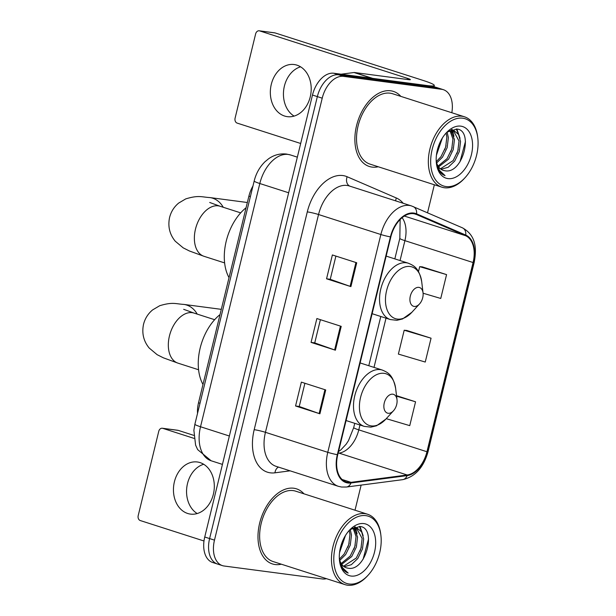 <?xml version="1.0" encoding="UTF-8"?>
<svg xmlns="http://www.w3.org/2000/svg" width="616" height="616" viewBox="0 0 616 616"><rect width="100%" height="100%" fill="white"/><g stroke="black" fill="none" stroke-linecap="round" stroke-linejoin="round"><path stroke-width="0.92" d="M197.536 413.359A24.64 15.477 -72.2 0 1 198.521 402.779L248.903 196.134A24.64 15.477 -72.2 0 1 252.976 185.955M451.821 112.736A24.64 15.477 107.8 0 0 443.351 89.682L433.61 86.556A24.64 15.477 107.8 0 0 431.893 86.171L333.787 73.242A24.64 15.477 107.8 0 0 312.481 95.049L204.743 537.006A24.64 15.477 107.8 0 0 212.705 562.508L217.571 564.071A24.64 15.477 107.8 0 0 219.288 564.456M443.351 89.682A24.64 15.477 107.8 0 0 441.633 89.297L343.52 76.369A24.64 15.477 107.8 0 0 322.222 98.175L214.484 540.132L209.609 538.569A24.64 15.477 107.8 0 0 217.571 564.071A24.64 15.477 107.8 0 1 209.609 538.569L317.348 96.612L209.609 538.569L204.743 537.006M343.52 76.369L338.654 74.806A24.64 15.477 107.8 0 0 317.348 96.612A24.64 15.477 107.8 0 1 338.654 74.806L436.767 87.734L338.654 74.806L333.787 73.242M438.477 88.119A24.64 15.477 107.8 0 0 436.767 87.734A24.64 15.477 107.8 0 1 438.477 88.119M275.152 564.533A39.424 24.755 107.8 0 0 281.358 564.21A39.424 24.755 107.8 0 1 275.152 564.533A39.424 24.755 107.8 0 1 272.403 563.925A39.424 24.755 107.8 0 0 275.152 564.533M303.95 493.824A39.424 24.755 107.8 0 0 296.496 488.842A39.424 24.755 107.8 0 0 293.755 488.226A39.424 24.755 107.8 0 0 260.237 520.959A39.424 24.755 107.8 0 0 272.403 563.925A39.424 24.755 107.8 0 1 260.237 520.959A39.424 24.755 107.8 0 1 293.755 488.226A39.424 24.755 107.8 0 1 296.496 488.842A39.424 24.755 107.8 0 1 303.95 493.824M372.041 167.09A39.424 24.755 107.8 0 0 378.247 166.767A39.424 24.755 107.8 0 1 372.041 167.09A39.424 24.755 107.8 0 1 369.292 166.474A39.424 24.755 107.8 0 0 372.041 167.09M400.839 96.373A39.424 24.755 107.8 0 0 393.385 91.399A39.424 24.755 107.8 0 0 390.636 90.783A39.424 24.755 107.8 0 0 357.118 123.516A39.424 24.755 107.8 0 0 369.292 166.474A39.424 24.755 107.8 0 1 357.118 123.516A39.424 24.755 107.8 0 1 390.636 90.783A39.424 24.755 107.8 0 1 393.385 91.399A39.424 24.755 107.8 0 1 400.839 96.373M348.071 482.351A26.28 16.509 -72.2 0 1 346.238 481.943A26.28 16.509 -72.2 0 1 337.745 454.739L390.837 236.937A26.28 16.509 -72.2 0 1 415.392 214.091A26.28 16.509 -72.2 0 1 416.339 214.445L465.519 235.682A26.28 16.509 -72.2 0 1 473.073 262.531L426.95 451.744A26.28 16.509 -72.2 0 1 407.184 474.99L351.028 482.343A26.28 16.509 -72.2 0 1 348.071 482.351M347.909 482.99A26.942 16.917 107.8 0 0 350.951 482.983L407.107 475.629A26.942 16.917 107.8 0 0 427.358 451.798L473.481 262.585A26.942 16.917 107.8 0 0 465.75 235.066L416.562 213.829A26.942 16.917 107.8 0 0 390.429 236.883L337.329 454.685A26.942 16.917 107.8 0 0 347.909 482.99M356.718 262.77L332.37 254.955L326.557 278.802L350.904 286.617L356.718 262.77M335.905 256.087L330.245 279.31L350.119 286.355A6.568 0.578 13.7 0 0 350.904 286.617M330.245 279.287L326.557 278.802M325.718 389.951L301.37 382.136L295.557 405.983L319.904 413.798L325.718 389.951M304.897 383.267L299.237 406.491L319.119 413.536A6.568 0.578 13.7 0 0 319.904 413.798M299.245 406.468L295.557 405.983M341.218 326.357L316.87 318.549L311.057 342.396L335.404 350.204L341.218 326.357M320.405 319.681L314.738 342.904L334.619 349.942A6.568 0.578 13.7 0 0 335.404 350.204M314.745 342.881L311.057 342.396M214.484 540.132A24.64 15.477 107.8 0 0 222.445 565.634A24.64 15.477 107.8 0 0 224.155 566.019L322.268 578.948A24.64 15.477 107.8 0 0 326.442 578.678M355.016 510.21L361.138 485.1M427.527 212.759L434.349 184.769M386.247 418.672L409.748 425.641L415.561 401.794L396.527 395.68M423.092 293.224L440.756 298.46L446.569 274.613L422.206 266.851M431.061 338.199L404.188 330.238L398.375 354.085L425.248 362.046L431.061 338.199L406.706 330.445M404.188 330.238L406.96 330.469M415.561 401.794L396.581 396.173M446.569 274.613L419.696 266.651L418.48 271.625M419.696 266.651L422.46 266.874M197.189 513.544A26.28 20.32 97.5 0 1 187.51 483.514A26.28 20.32 97.5 0 1 203.688 464.264M174.405 481.789A26.28 20.32 -82.5 0 0 190.452 514.098A26.28 20.32 -82.5 0 0 213.359 494.294A26.28 20.32 -82.5 0 0 197.32 461.985A26.28 20.32 -82.5 0 0 174.405 481.789M162.763 428.343A4.104 3.172 -82.5 0 0 162.331 428.243L177.824 430.284A4.104 3.172 97.5 0 1 178.255 430.384L162.763 428.343L194.001 438.369M193.755 435.358L178.255 430.384M162.331 428.243A4.104 3.172 -82.5 0 0 158.751 431.339L138.207 515.6A4.104 3.172 -82.5 0 0 140.286 520.551L203.988 540.994M365.819 515.638A35.32 22.176 107.8 0 0 335.289 546.893A35.32 22.176 107.8 0 0 349.156 583.999A35.32 22.176 107.8 0 0 368.152 575.152A35.32 22.176 107.8 0 0 380.904 535.427A35.32 22.176 107.8 0 0 365.819 515.638M380.904 535.427L380.773 534.365A36.96 23.208 107.8 0 0 367.567 514.237A36.96 23.208 107.8 0 0 364.995 513.659A36.96 23.208 107.8 0 0 333.564 544.344A36.96 23.208 107.8 0 0 344.975 584.623A36.96 23.208 107.8 0 0 347.555 585.2A36.96 23.208 107.8 0 0 367.436 575.945L368.152 575.152M367.567 514.237L295.749 491.191A36.96 23.208 107.8 0 0 293.17 490.613A36.96 23.208 107.8 0 0 261.746 521.298A36.96 23.208 107.8 0 0 273.158 561.576L344.975 584.623M345.453 535.504L339.539 552.66M343.528 539.008L340.201 548.633M350.281 529.644L351.482 535.065L350.281 545.068L345.622 554.616L339.786 560.383M349.241 530.545L349.965 534.58L348.764 544.575L344.105 554.123L339.416 559.066M353.961 527.912L357.573 537.021L356.371 547.023L351.713 556.564L341.726 564.318M353.06 528.089L356.048 536.528L354.847 546.531L350.188 556.079L341.187 563.501M351.944 528.443L357.241 528.174L361.654 531.931L363.656 538.969L362.454 548.971L357.796 558.519L351.343 564.687L344.175 566.743M354.392 527.396L357.241 528.174M356.464 527.974L362.131 538.484L360.938 548.486L356.279 558.027L343.52 566.258M339.331 558.72A20.536 12.898 107.8 0 0 346.315 567.798A20.536 12.898 107.8 0 0 347.747 568.121L346.269 567.783M351.097 576.052A27.104 17.025 107.8 0 0 374.528 552.067A27.104 17.025 107.8 0 0 363.887 523.592A27.104 17.025 107.8 0 0 349.441 530.23A27.104 17.025 107.8 0 0 339.547 561.068A27.104 17.025 107.8 0 0 351.097 576.052M347.747 568.121C365.919 572.472 377.115 527.673 359.983 526.488L350.62 529.375M340.001 562.939C341.487 568.283 344.213 571.656 348.179 573.065L342.619 567.844L339.424 559.636M368.576 538.854L363.094 559.289M359.367 526.403L361.885 532.332M361.33 547.047L360.021 551.12M354.724 527.057L354.901 527.481M355.039 527.835L355.794 530.376M355.24 545.091L353.938 549.164M349.156 543.135L347.848 547.216M343.074 541.187L341.764 545.26M360.021 526.495L363.147 535.72M355.286 526.865L355.632 527.658M355.717 527.866L357.064 533.772M392.8 394.194A9.856 6.191 107.8 0 0 384.276 402.918A9.856 6.191 107.8 0 0 388.149 413.274A9.856 6.191 107.8 0 0 393.455 410.803A9.856 6.191 107.8 0 0 397.012 399.715A9.856 6.191 107.8 0 0 392.8 394.194M220.02 314.591A45.176 28.367 107.8 0 0 202.987 384.469M418.842 287.364A9.856 6.191 107.8 0 0 410.325 296.08A9.856 6.191 107.8 0 0 414.191 306.437A9.856 6.191 107.8 0 0 419.496 303.973A9.856 6.191 107.8 0 0 423.053 292.885A9.856 6.191 107.8 0 0 418.842 287.364M246.069 207.754A45.176 28.367 107.8 0 0 229.029 277.631M294.078 116.101A26.28 20.32 97.5 0 1 284.4 86.071A26.28 20.32 97.5 0 1 300.57 66.821M271.294 84.346A26.28 20.32 -82.5 0 0 287.333 116.655A26.28 20.32 -82.5 0 0 310.248 96.843A26.28 20.32 -82.5 0 0 294.202 64.534A26.28 20.32 -82.5 0 0 271.294 84.346M372.734 78.378L426.734 85.493A32.856 2.895 13.7 0 0 434.303 85.462A32.856 2.895 13.7 0 0 423.038 80.403L275.136 32.941L259.644 30.9L407.546 78.363A8.216 0.724 -166.3 0 1 410.364 79.626A8.216 0.724 -166.3 0 1 408.47 79.633L354.477 72.519L372.734 78.378A4.104 2.58 107.8 0 0 372.272 78.378M259.644 30.9A4.104 3.172 -82.5 0 0 259.213 30.8L274.705 32.84A4.104 3.172 97.5 0 1 275.136 32.941M259.213 30.8A4.104 3.172 -82.5 0 0 255.632 33.895L235.096 118.156A4.104 3.172 -82.5 0 0 237.168 123.108L300.67 143.482M341.11 74.205L354.015 72.519A4.104 2.58 -72.2 0 1 354.477 72.519M462.708 118.195A35.32 22.176 107.8 0 0 432.17 149.449A35.32 22.176 107.8 0 0 446.046 186.556A35.32 22.176 107.8 0 0 465.042 177.708A35.32 22.176 107.8 0 0 477.793 137.976A35.32 22.176 107.8 0 0 462.708 118.195M477.793 137.976L477.662 136.921A36.96 23.208 107.8 0 0 464.456 116.794A36.96 23.208 107.8 0 0 461.877 116.216A36.96 23.208 107.8 0 0 430.453 146.901A36.96 23.208 107.8 0 0 441.865 187.179A36.96 23.208 107.8 0 0 444.436 187.757A36.96 23.208 107.8 0 0 464.318 178.494L465.042 177.708M464.456 116.794L392.631 93.748A36.96 23.208 107.8 0 0 390.059 93.17A36.96 23.208 107.8 0 0 358.635 123.855A36.96 23.208 107.8 0 0 370.047 164.133L441.865 187.179M442.342 138.061L436.421 155.217M440.417 141.565L437.091 151.19M447.17 132.201L448.371 137.622L447.17 147.624L442.511 157.165L436.675 162.94M446.13 133.102L446.846 137.129L445.645 147.132L440.987 156.68L436.305 161.623M450.843 130.469L454.454 139.578L453.253 149.572L448.594 159.121L438.615 166.874M449.95 130.646L452.937 139.085L451.736 149.087L447.077 158.635L438.076 166.058M448.833 131L454.123 130.731L458.543 134.488L460.545 141.526L459.343 151.528L454.685 161.076L448.225 167.244L441.056 169.3M451.274 129.953L454.123 130.731M453.353 130.53L459.02 141.041L457.819 151.043L453.16 160.584L440.409 168.815M436.22 161.276A20.536 12.898 107.8 0 0 443.204 170.355A20.536 12.898 107.8 0 0 444.629 170.678L443.15 170.339M447.978 178.609A27.104 17.025 107.8 0 0 471.417 154.624A27.104 17.025 107.8 0 0 460.768 126.141A27.104 17.025 107.8 0 0 446.33 132.786A27.104 17.025 107.8 0 0 436.428 163.625A27.104 17.025 107.8 0 0 447.978 178.609M444.629 170.678C462.801 175.029 474.004 130.23 456.864 129.044L447.509 131.932M436.883 165.496C438.376 170.84 441.102 174.213 445.06 175.622L439.508 170.401L436.305 162.185M465.465 141.403L459.983 161.846M456.256 128.96L458.766 134.889M458.219 149.603L456.91 153.677M451.605 129.606L451.782 130.03M451.921 130.392L452.683 132.933M452.129 147.648L450.82 151.721M446.046 145.692L444.737 149.765M439.955 143.744L438.646 147.817M456.903 129.052L460.037 138.277M452.175 129.414L452.521 130.215M452.606 130.423L453.946 136.321M200 403.257L198.521 402.779M250.381 196.612L248.903 196.134M254.185 180.996C256.056 173.419 259.652 167.005 264.972 161.754L268.615 158.759C274.089 154.916 280.049 153.346 286.494 154.062L290.513 154.963A32.856 20.628 107.8 0 0 288.219 154.447A32.856 20.628 107.8 0 0 259.813 183.522L200.523 426.757A32.856 20.628 107.8 0 0 211.134 460.768L197.667 449.626L195.595 445.106L193.878 430.261L194.887 424.232L254.185 180.996A16.424 1.448 -166.3 0 0 259.813 183.522L288.658 192.777M229.36 436.012L200.523 426.757A16.424 1.448 -166.3 0 1 194.887 424.232M312.481 95.049L322.222 98.175M431.893 86.171L441.633 89.297M290.113 470.832L274.952 472.818A41.072 25.787 -72.2 0 1 254.192 429.683L307.292 211.889A8.216 0.724 -166.3 0 1 318.541 214.522L265.442 432.317A32.856 20.628 107.8 0 0 276.06 466.327L338.384 486.324A32.856 20.628 -72.2 0 1 327.774 452.321A8.216 0.724 13.7 0 0 337.329 454.685M307.292 211.889A41.072 25.787 -72.2 0 1 342.796 175.545A41.072 25.787 -72.2 0 1 347.131 176.738L396.319 197.975A41.072 25.787 -72.2 0 1 403.164 203.265M346.947 185.447A32.856 20.628 107.8 0 0 318.541 214.522L380.865 234.519A32.856 20.628 -72.2 0 1 411.557 205.96L349.233 185.955A32.856 20.628 107.8 0 0 346.947 185.447M338.384 486.324L341.541 487.033L346.454 487.025A8.216 6.129 -97.5 0 0 350.951 482.983M346.454 487.025L402.61 479.672C415.115 476.876 423.592 467.544 428.051 451.674A8.216 0.724 -166.3 0 1 427.358 451.798M473.481 262.585A8.216 0.724 13.7 0 0 474.174 262.47C476.846 248.571 476.053 235.25 462.377 227.812L411.557 205.96M465.75 235.066A8.216 6.383 -66.6 0 0 462.377 227.812M402.61 479.672A8.216 6.129 -97.5 0 0 407.107 475.629M416.562 213.829A8.216 6.383 -66.6 0 0 413.19 206.576M390.429 236.883A8.216 0.724 -166.3 0 1 380.865 234.519L327.774 452.321L265.442 432.317A8.216 0.724 -166.3 0 0 254.192 429.683M274.952 472.818A8.216 6.129 82.5 0 1 278.471 467.097M395.718 200.878A8.216 6.383 113.4 0 1 396.319 197.975M349.695 186.109A8.216 6.383 113.4 0 1 347.131 176.738M473.073 262.531L404.905 240.656A26.28 16.509 107.8 0 0 402.125 217.694M465.519 235.682L404.373 216.062M416.339 214.445L414.422 213.829M351.028 482.343L342.103 479.479M407.184 474.99L339.016 453.114A26.28 16.509 107.8 0 0 358.781 429.868L359.967 424.994M338.115 453.237L339.016 453.114A14.784 11.034 82.5 0 0 338.192 452.891M426.95 451.744L358.781 429.868A14.784 1.301 -166.3 0 1 353.707 427.589L354.747 423.323M374.004 367.398L386.009 318.164M400.053 260.56L404.905 240.656A14.784 1.301 -166.3 0 1 399.83 238.384L400.146 219.512M340.432 326.11L334.619 349.942M324.932 389.697L319.119 413.536M355.933 262.516L350.119 286.355M198.575 369.754L177.939 363.132A26.28 16.509 -72.2 0 1 169.446 335.928A26.28 16.509 -72.2 0 1 192.177 312.666A26.28 16.509 -72.2 0 1 194.001 313.074L183.66 309.309M177.939 363.132L163.386 357.827L157.134 354.677L149.195 348.04C143.559 341.156 141.672 333.241 143.536 324.293C145.014 318.487 148.048 313.69 152.622 309.902L159.706 305.721C172.696 301.778 175.491 303.927 183.868 304.412A26.28 20.32 97.5 0 1 197.22 314.114M384.061 373.327A27.166 17.055 107.8 0 0 360.576 397.366A27.166 17.055 107.8 0 0 371.24 425.902A27.166 17.055 107.8 0 0 385.855 419.103L376.522 425.787L370.87 427.134L364.31 426.395A29.568 18.565 107.8 0 1 355.186 394.171A29.568 18.565 107.8 0 1 380.326 369.623A29.568 18.565 107.8 0 1 382.382 370.085C387.934 372.526 392.916 374.62 395.657 388.55A27.166 17.055 107.8 0 0 384.061 373.327M224.617 262.916L203.981 256.295A26.28 16.509 -72.2 0 1 195.488 229.09A26.28 16.509 -72.2 0 1 218.218 205.836A26.28 16.509 -72.2 0 1 220.043 206.245L209.702 202.471M203.981 256.295L189.428 250.989L183.175 247.84L175.237 241.203C169.6 234.319 167.721 226.403 169.585 217.456C171.063 211.658 174.089 206.86 178.671 203.072L185.747 198.891C198.737 194.941 201.54 197.089 209.91 197.574A26.28 20.32 97.5 0 1 223.261 207.276M410.102 266.497A27.166 17.055 107.8 0 0 386.617 290.536A27.166 17.055 107.8 0 0 397.289 319.073A27.166 17.055 107.8 0 0 411.896 312.266L402.564 318.949L396.912 320.305L390.359 319.558A29.568 18.565 107.8 0 1 381.227 287.333A29.568 18.565 107.8 0 1 406.368 262.786A29.568 18.565 107.8 0 1 408.423 263.248C413.975 265.696 418.957 267.783 421.706 281.712A27.166 17.055 107.8 0 0 410.102 266.497M407.546 78.363L407.276 79.479M371.949 78.271L354.015 72.519M290.513 154.963L297.343 157.157M211.134 460.768L222.445 464.395M428.051 451.674L474.174 262.47M222.445 565.634L217.571 564.071M338.531 451.513L340.764 449.973L346.169 444.198L348.471 440.671L353.707 427.589M368.791 365.719L380.796 316.493M394.833 258.889L399.83 238.384M183.868 304.412L221.298 309.348M346.084 420.543L364.31 426.395M360.121 362.94L382.382 370.085M397.012 399.715L395.657 388.55M393.455 410.803L385.855 419.103M214.638 319.704L194.001 313.074M209.91 197.574L247.347 202.51M372.126 313.706L390.359 319.558M386.163 256.102L408.423 263.248M423.053 292.885L421.706 281.712M419.496 303.973L411.896 312.266M240.687 212.867L220.043 206.245M434.303 85.462L434.003 86.687"/></g></svg>

